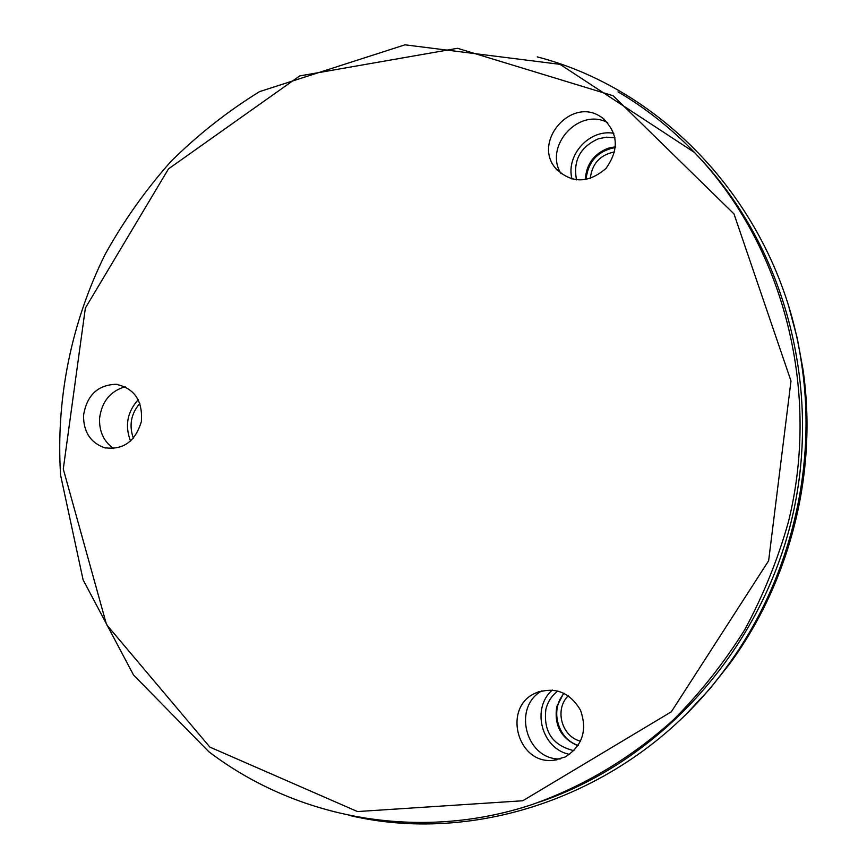 <?xml version="1.0" encoding="UTF-8"?>
<svg xmlns="http://www.w3.org/2000/svg" width="867" height="867" viewBox="0 0 867 867"><rect width="100%" height="100%" fill="white"/><g stroke="black" fill="none" stroke-linecap="round" stroke-linejoin="round"><path stroke-width="1.3" d="M348.762 815.283C482.334 847.113 638.502 789.913 727.424 665.932C789.371 581.486 817.093 470.185 801.997 366.546C781.601 215.189 670.299 91.317 537.237 56.886M539.567 802.008C658.747 761.703 758.3 653.404 790.964 522.552C823.357 391.635 786.076 249.338 699.626 157.946M565.262 756.978C582.494 745.88 587.566 730.263 580.478 710.127C569.565 691.953 554.577 686.285 535.513 693.101C502.112 707.212 517.404 764.987 553.547 760.261L565.262 756.978M83.546 415.336C83.405 431.668 90.287 442.441 104.181 447.643C122.854 450.461 135.241 441.791 141.343 421.655C142.903 400.706 134.461 388.243 116.005 384.287C97.657 384.991 86.83 395.341 83.546 415.336M600.354 116.514C570.854 96.974 532.457 141.874 555.671 168.404C571.386 183.587 588.129 183.641 605.892 168.534C619.547 149.46 618.279 132.499 602.099 117.63L600.354 116.514M541.983 690.793C511.974 707.093 525.933 759.991 560.245 758.983M125.173 386.736C110.25 391.136 101.71 401.703 99.564 418.414C99.109 431.528 103.802 441.585 113.642 448.597M607.702 122.637C578.95 107.075 543.511 146.187 561.079 173.736M569.619 754.366C541.691 749.142 530.907 708.469 552.333 690.013M573.921 750.692C552.582 745.436 543.241 731.607 545.896 709.217C547.825 701.663 551.813 695.583 557.86 690.966M563.756 693.134L556.777 706.616C553.948 725.245 561.003 738.305 577.942 745.793C561.003 738.305 553.948 725.245 556.777 706.616L563.756 693.134M578.213 745.392C557.514 738.912 549.613 709.304 564.189 693.34M580.565 741.177C561.567 736.647 554.23 709.217 568.318 695.768M572.014 179.079C565.587 155.128 589.549 128.749 613.825 133.312M576.544 179.924C572.881 160.655 580.186 146.924 598.479 138.742L606.737 137.17L615.006 137.853M608.103 148.235C593.808 153.936 586.211 164.427 585.312 179.718C586.211 164.427 593.808 153.936 608.103 148.235L615.462 146.772L608.103 148.235M586.027 179.588C587.967 161.598 597.753 150.901 615.397 147.498M590.275 178.537C591.977 163.668 600.116 154.792 614.681 151.888M130.57 441.13C124.653 425.751 127.221 411.933 138.286 399.665M133.399 438.258C128.825 425.383 130.993 413.743 139.901 403.339M789.046 307.709L797.261 338.271L803.015 369.58C817.852 471.42 790.617 580.749 729.743 663.732L710.116 688.517L688.691 711.514M694.489 152.473L560.006 64.342L404.997 44.824L259.601 91.609C227.425 111.475 197.86 134.775 170.897 161.5C145.656 189.916 123.775 220.792 105.254 254.129C71.278 322.426 55.748 399.134 60.592 475.159L83.091 579.817L133.518 675.003L208.784 751.678C297.294 819.131 419.823 841.868 532.067 804.565C583.632 786.391 631.902 757.541 673.952 719.339C700.731 692.299 724.357 662.377 744.818 629.594C763.242 595.477 777.753 559.659 788.352 522.14C821.352 389.12 782.923 244.505 694.489 152.473C671.448 128.544 645.958 108.342 618.041 91.848M209.857 747.094L106.522 624.587L63.28 469.014L85.356 308.067L168.491 168.881L299.711 75.928L457.57 48.303L613.197 95.771L733.981 213.9L790.997 381.003L768.628 560.765L671.34 711.807L522.79 800.761L357.486 811.555L209.857 747.094M801.997 366.546L803.015 369.58C817.863 471.518 790.682 580.673 729.743 663.732L727.424 665.932M553.547 760.261L556.972 759.785M535.513 693.101L538.851 691.714M104.181 447.643L105.676 448.033M116.005 384.287L117.522 384.449M555.671 168.404L557.514 170.528M602.099 117.63L604.147 119.18"/></g></svg>
